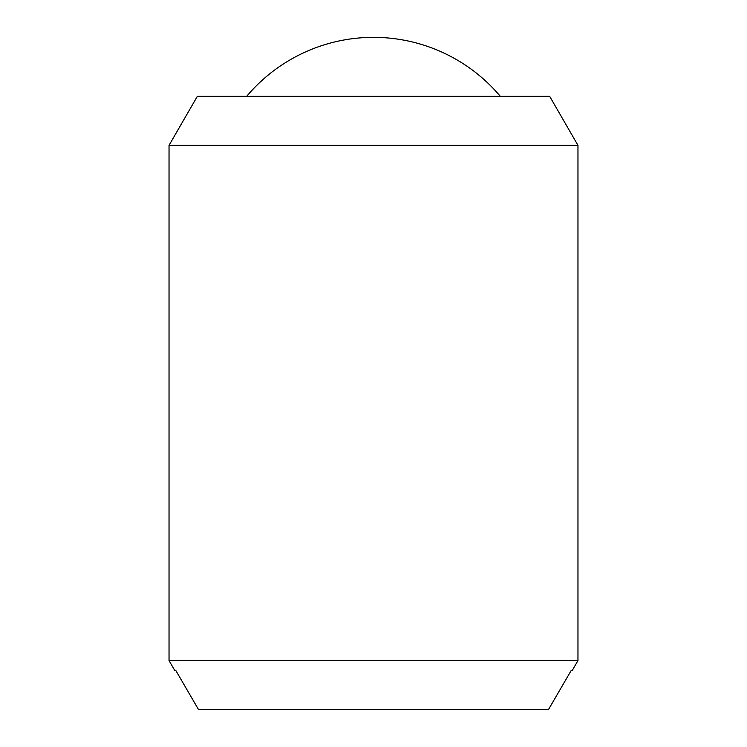 <?xml version="1.0" encoding="UTF-8"?>
<svg xmlns="http://www.w3.org/2000/svg" width="747" height="747" viewBox="0 0 747 747"><rect width="100%" height="100%" fill="white"/><g stroke="black" fill="none" stroke-linecap="round" stroke-linejoin="round"><path stroke-width="1.12" d="M246.734 96.27A165.825 165.825 0 0 1 500.266 96.27M577.963 145.348L577.963 660.581L169.037 660.581L169.037 145.348L197.376 96.27L549.624 96.27L577.963 145.348L169.037 145.348M577.963 660.581L572.295 670.395L571.24 670.395L572.295 670.395M174.705 670.395L175.76 670.395L174.705 670.395L169.037 660.581M175.76 670.395L198.562 709.65L548.438 709.65L571.24 670.395"/></g></svg>

